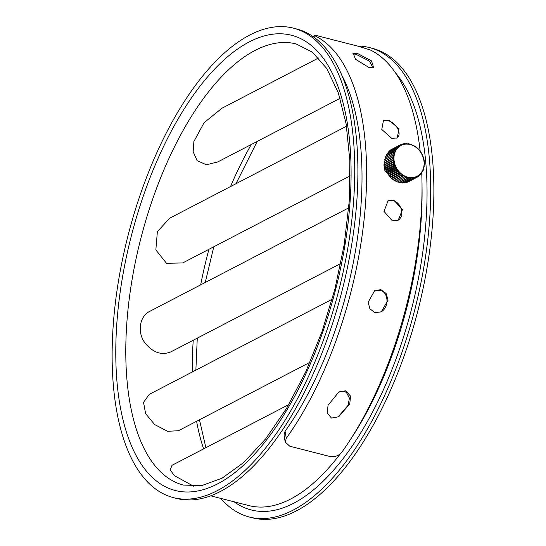 <?xml version="1.0" encoding="UTF-8"?>
<svg xmlns="http://www.w3.org/2000/svg" width="546" height="546" viewBox="0 0 546 546"><rect width="100%" height="100%" fill="white"/><g stroke="black" fill="none" stroke-linecap="round" stroke-linejoin="round"><path stroke-width="0.82" d="M357.412 46.028A242.287 108.866 104.3 0 1 369.403 47.563L372.57 48.376A242.287 108.866 104.3 0 1 427.518 264.994A242.287 108.866 104.3 0 1 296.232 510.967A242.287 108.866 104.3 0 1 252.566 517.854L249.399 517.042A242.287 108.866 104.3 0 1 220.734 498.396M369.403 47.563A242.287 108.866 104.3 0 1 424.351 264.182A242.287 108.866 104.3 0 1 293.072 510.162A242.287 108.866 104.3 0 1 249.399 517.042M293.434 28.146L296.601 28.958A242.287 108.866 104.3 0 1 351.549 245.577A242.287 108.866 104.3 0 1 220.263 491.55A242.287 108.866 104.3 0 1 176.597 498.437L173.43 497.624A242.287 108.866 104.3 0 1 118.482 281.006A242.287 108.866 104.3 0 1 249.768 35.033A242.287 108.866 104.3 0 1 293.434 28.146A242.287 108.866 104.3 0 1 348.382 244.765A242.287 108.866 104.3 0 1 217.096 490.738A242.287 108.866 104.3 0 1 173.43 497.624M340.117 98.3L217.772 161.937L206.381 164.776L197.113 160.633L193.154 151.761L193.885 141.53L204.088 122.693L221.935 108.245M310.026 362.285L178.405 430.739L167.581 431.299L154.607 424.529L145.625 413.67L143.516 402.368L149.29 394.362L332.193 299.228M340.759 263.52L170.932 351.849C161.664 355.582 153.092 352.709 145.222 343.236C136.869 332.637 139.435 316.154 149.843 311.302L348.73 207.849M193.816 486.336L174.31 475.593L170.175 469.86L172.024 465.308L288.814 404.566M350.129 175.873L182.705 262.947L166.482 263.288L155.856 249.897L157.364 231.675L169.642 218.223L346.526 126.215M342.328 391.236L346.321 392.26A10.975 9.091 62.5 0 0 344.342 391.516A10.975 9.091 62.5 0 0 342.328 391.236L338.179 392.308M346.321 392.26L349.406 398.082L348.136 405.255L337.96 417.11M382.992 120.686L387.776 120.591C396.676 122.686 402.648 134.794 396.71 138.213M352.682 53.89L356.053 54.313L369.553 61.193L372.87 67.738M374.263 290.765L379.975 290.206C389.127 292.287 389.196 307.746 380.787 312.066M387.646 201.03L392.949 200.682C401.59 202.32 405.18 216.619 397.768 220.447M314.53 37.585L314.981 35.852C313.145 34.924 314.51 35.053 319.076 36.227L358.647 46.342L370.372 50.014A240.458 108.04 -75.7 0 1 420.161 151.208M421.737 172.768A240.458 108.04 -75.7 0 1 341.666 452.463C338.561 455.965 334.473 457.261 329.395 456.354L289.83 446.239L285.21 442.11L286.268 438.308L285.101 431.238A231.313 103.931 -75.7 0 0 342.151 75.88M286.268 438.308A240.458 108.04 104.3 0 0 365.554 203.228A240.458 108.04 104.3 0 0 314.981 35.852L314.121 35.285L313.684 36.971M391.284 178.003L384.821 170.42L384.671 161.725M374.979 312.674L369.895 308.824L368.147 302.211L374.754 290.492L380.937 289.701L386.152 293.509L388.049 300.136L381.279 311.827L374.979 312.674M391.789 138.37L381.763 129.45L383.483 120.393L388.786 120.065L399.044 128.74L397.201 137.988L391.789 138.37M392.376 220.843L383.975 211.37L388.097 200.771L393.857 200.205L402.484 209.562L398.225 220.236L392.376 220.843M368.946 67.479L355.521 59.275L353.228 53.351L357.596 53.515L371.485 60.872L373.635 67.465L368.946 67.479M331.463 418.079L327.163 412.824L328.078 405.255L338.861 391.932L345.768 390.772L350.546 396.089L349.774 403.869L338.704 416.748L331.463 418.079M285.101 431.238L284.043 435.053L285.21 442.11M410.196 144.526A17.37 14.401 -117.5 0 1 424.065 164.701A17.37 14.401 -117.5 0 1 407.855 177.197A17.37 14.401 -117.5 0 1 393.994 157.016A17.37 14.401 -117.5 0 1 410.196 144.526M410.913 144.69L411.445 144.417A18.284 15.158 -117.5 0 1 411.466 144.424L412.53 145.318L413.063 145.113A18.284 15.158 -117.5 0 1 413.083 145.12L414.052 146.069L414.632 145.987A18.284 15.158 -117.5 0 1 414.646 146L416.127 147.024A18.284 15.158 -117.5 0 1 416.148 147.038L417.547 148.219A18.284 15.158 -117.5 0 1 417.567 148.239L418.871 149.556A18.284 15.158 -117.5 0 1 418.884 149.577L420.072 151.017A18.284 15.158 -117.5 0 1 420.092 151.037L421.157 152.587A18.284 15.158 -117.5 0 1 421.171 152.614L422.099 154.252A18.284 15.158 -117.5 0 1 422.113 154.279L422.891 155.992A18.284 15.158 -117.5 0 1 422.904 156.019L423.532 157.787A18.284 15.158 -117.5 0 1 423.539 157.814L424.003 159.623A18.284 15.158 -117.5 0 1 424.01 159.65L424.31 161.466A18.284 15.158 -117.5 0 1 424.317 161.5L424.44 163.315A18.284 15.158 -117.5 0 1 424.447 163.343L424.399 165.131A18.284 15.158 -117.5 0 1 424.399 165.165L423.989 165.568L424.187 166.905A18.284 15.158 -117.5 0 1 424.181 166.939L423.703 167.226L423.805 168.618A18.284 15.158 -117.5 0 1 423.792 168.653L423.252 168.932M411.445 144.417L410.981 144.738L409.814 143.905A18.284 15.158 -117.5 0 1 409.814 143.905L409.404 144.335L408.155 143.571A18.284 15.158 -117.5 0 0 408.135 143.571L407.828 144.117L406.497 143.434A18.284 15.158 -117.5 0 0 406.477 143.434L406.258 144.076L404.866 143.489A18.284 15.158 -117.5 0 1 404.866 143.489L404.723 144.226L403.269 143.741A18.284 15.158 -117.5 0 1 403.269 143.741L403.235 144.554L401.733 144.178A18.284 15.158 -117.5 0 1 401.733 144.178L401.808 145.059L400.273 144.806A18.284 15.158 -117.5 0 0 400.259 144.813L400.457 145.741L398.908 145.605L390.738 149.857A18.284 15.158 -117.5 0 0 390.718 149.863L398.887 145.618A18.284 15.158 -117.5 0 1 398.908 145.605M398.887 145.618L399.208 146.587L397.645 146.581L389.475 150.826L397.625 146.594A18.284 15.158 -117.5 0 1 397.645 146.581M397.625 146.594L398.061 147.591L396.498 147.713A18.284 15.158 -117.5 0 1 396.498 147.713L397.038 148.737L395.488 148.99L387.319 153.235A18.284 15.158 -117.5 0 0 387.305 153.255L395.475 149.01A18.284 15.158 -117.5 0 1 395.488 148.99M395.475 149.01L396.143 150.02L386.452 154.648A18.284 15.158 -117.5 0 0 386.438 154.668L394.608 150.423A18.284 15.158 -117.5 0 1 394.622 150.396M394.608 150.423L395.386 151.419L385.735 156.176A18.284 15.158 -117.5 0 0 385.729 156.204L393.898 151.952A18.284 15.158 -117.5 0 1 393.905 151.924M393.898 151.952L394.785 152.921L385.183 157.801A18.284 15.158 -117.5 0 0 385.176 157.835L393.345 153.583A18.284 15.158 -117.5 0 1 393.352 153.556M393.345 153.583L394.335 154.511L392.963 155.269L384.8 159.514L385.278 159.22L385.176 157.835M392.956 155.296L394.048 156.176L384.582 161.288L384.991 160.886L384.793 159.548L392.956 155.296A18.284 15.158 -117.5 0 1 392.963 155.269M392.745 157.071L393.925 157.883L392.704 158.859L384.534 163.104L384.575 161.323L392.745 157.071A18.284 15.158 -117.5 0 1 392.745 157.043M392.704 158.893L393.966 159.63L392.833 160.701L384.671 164.953L384.541 163.145L392.704 158.893A18.284 15.158 -117.5 0 1 392.704 158.859M392.84 160.736L394.178 161.391L393.14 162.551L384.971 166.796L384.671 164.988L392.84 160.736A18.284 15.158 -117.5 0 1 392.833 160.701M393.147 162.585L394.546 163.138L393.611 164.38L385.442 168.632L384.978 166.837L393.147 162.585A18.284 15.158 -117.5 0 1 393.14 162.551M393.618 164.421L395.072 164.872L394.246 166.175L386.077 170.427L385.456 168.666L393.618 164.421A18.284 15.158 -117.5 0 1 393.611 164.38M394.26 166.216L395.754 166.55L395.038 167.915L386.868 172.167L386.09 170.461L394.26 166.216A18.284 15.158 -117.5 0 1 394.246 166.175M395.058 167.956L396.58 168.175L395.98 169.581L387.81 173.833L386.889 172.202L395.058 167.956A18.284 15.158 -117.5 0 1 395.038 167.915M396 169.622L397.543 169.717L397.058 171.157L388.888 175.403L387.831 173.867L396 169.622A18.284 15.158 -117.5 0 1 395.98 169.581M397.085 171.191L398.635 171.157L398.259 172.618L390.097 176.863L388.916 175.437L397.085 171.191A18.284 15.158 -117.5 0 1 397.058 171.157M398.293 172.652L399.836 172.495L399.576 173.956L391.414 178.201L390.124 176.897L398.293 172.652A18.284 15.158 -117.5 0 1 398.259 172.618M399.611 173.983L401.139 173.696L400.996 175.15L392.827 179.395L391.441 178.228L399.611 173.983A18.284 15.158 -117.5 0 1 399.576 173.956M401.03 175.177L402.525 174.761L402.491 176.194L394.328 180.439L392.861 179.422L401.03 175.177A18.284 15.158 -117.5 0 1 400.996 175.15M402.532 176.215L403.985 175.675L404.06 177.068L395.891 181.313L394.935 180.378L394.362 180.46L402.532 176.215A18.284 15.158 -117.5 0 1 402.491 176.194M404.095 177.088L405.501 176.426L405.671 177.771L397.508 182.016L396.451 181.129L395.932 181.333L404.095 177.088A18.284 15.158 -117.5 0 1 404.06 177.068M397.508 182.016A18.284 15.158 -117.5 0 0 397.549 182.03L405.712 177.784A18.284 15.158 -117.5 0 1 405.671 177.771M405.712 177.784L407.057 177L407.323 178.289L399.153 182.535A18.284 15.158 -117.5 0 1 399.153 182.535L398.007 181.709M399.174 182.541A18.284 15.158 -117.5 0 0 399.194 182.548L407.364 178.296A18.284 15.158 -117.5 0 1 407.343 178.296A18.284 15.158 -117.5 0 1 407.323 178.289M407.364 178.296L408.633 177.402L408.981 178.617L400.812 182.869L399.583 182.111M400.812 182.869A18.284 15.158 -117.5 0 0 400.853 182.876L409.022 178.624A18.284 15.158 -117.5 0 1 408.981 178.617M409.022 178.624L410.21 177.627L410.64 178.76L402.47 183.006L401.16 182.337M402.47 183.006A18.284 15.158 -117.5 0 0 402.511 183.006L410.681 178.76A18.284 15.158 -117.5 0 1 410.64 178.76M410.681 178.76L411.78 177.662L412.271 178.706L404.101 182.951L402.73 182.371M404.101 182.951A18.284 15.158 -117.5 0 0 404.142 182.951L412.312 178.699A18.284 15.158 -117.5 0 1 412.271 178.706M412.312 178.699L413.315 177.518L413.868 178.46L405.698 182.705L405.03 182.487M405.698 182.705A18.284 15.158 -117.5 0 0 405.733 182.698L413.902 178.446A18.284 15.158 -117.5 0 1 413.868 178.46M413.902 178.446L414.803 177.191L415.397 178.016L406.777 182.152M407.234 182.268A18.284 15.158 -117.5 0 0 407.268 182.255L415.438 178.01A18.284 15.158 -117.5 0 1 415.397 178.016M415.438 178.01L416.229 176.686L416.864 177.395L408.504 181.613M408.695 181.647A18.284 15.158 -117.5 0 0 408.729 181.627L416.891 177.382A18.284 15.158 -117.5 0 1 416.864 177.395M416.891 177.382L417.574 176.003L418.229 176.597L416.953 177.259M423.792 168.653L423.252 168.823L423.252 170.25A18.284 15.158 -117.5 0 1 423.239 170.277L422.652 170.325L422.536 171.778A18.284 15.158 -117.5 0 1 422.522 171.806L421.894 171.724L421.669 173.191A18.284 15.158 -117.5 0 1 421.655 173.219L421 173.007L420.666 174.467A18.284 15.158 -117.5 0 1 420.638 174.495L419.976 174.154L419.519 175.6A18.284 15.158 -117.5 0 1 419.492 175.621L418.83 175.157L418.263 176.576A18.284 15.158 -117.5 0 1 418.229 176.597M423.239 170.277L422.631 170.598M422.522 171.806L421.833 172.167M421.655 173.219L420.857 173.628M420.638 174.495L419.724 174.973M419.492 175.621L418.42 176.181M383.858 165.206A10.975 9.091 -117.5 0 1 384.541 163.165A18.284 15.158 -117.5 0 1 384.534 163.104M388.315 151.979L396.485 147.727L388.329 151.959A18.284 15.158 -117.5 0 0 388.315 151.979L387.974 153.446M389.455 150.839A18.284 15.158 -117.5 0 1 389.475 150.826L389.257 151.474M392.028 149.181L400.259 144.813M400.471 144.833L401.713 144.185M402.197 144.294L403.248 143.741M403.944 143.96L404.845 143.496M405.698 143.837L406.477 143.434M407.452 143.926L408.135 143.571M409.2 144.212L409.793 143.898M385.729 157.63L385.729 156.204M386.329 156.129L386.438 154.668M387.08 154.73L387.305 153.255M390.561 150.266L390.718 149.863M385.278 159.22L394.335 154.511M384.991 160.886L394.048 156.176M384.869 162.599L393.925 157.883M384.91 164.339L393.966 159.63M385.121 166.1L394.178 161.391M385.49 167.847L394.546 163.138M386.022 169.574L395.072 164.872M386.704 171.26L395.754 166.55M387.53 172.884L396.58 168.175M388.493 174.427L397.543 169.717M389.578 175.867L398.635 171.157M390.786 177.197L399.836 172.495M392.089 178.405L401.139 173.696M393.475 179.47L402.525 174.761M394.935 180.378L403.985 175.675M396.451 181.129L405.501 176.426M234.138 501.822A234.971 105.576 -75.7 0 0 293.564 503.282A234.971 105.576 -75.7 0 0 413.875 299.59A234.971 105.576 -75.7 0 0 395.584 72.966M422.031 186.759A231.313 103.931 104.3 0 1 349.454 441.045M340.124 454.074A231.313 103.931 104.3 0 1 290.643 499.03A231.313 103.931 104.3 0 1 248.949 505.603L210.695 495.823M217.595 483.865A234.971 105.576 -75.7 0 0 350.041 202.232A234.971 105.576 -75.7 0 0 249.269 41.912A234.971 105.576 -75.7 0 0 116.824 323.539A234.971 105.576 -75.7 0 0 217.595 483.865M255.112 50.409A227.655 102.293 104.3 0 1 296.144 43.939L312.408 52.184L326.733 68.482L338.261 92.697L346.137 123.874L349.856 160.654L349.208 201.508L344.178 244.806L334.964 288.841L321.915 331.893L305.548 372.29L286.514 408.449L265.602 438.929L243.734 462.503L222.004 478.221L201.61 485.64L183.381 485.066A227.655 102.293 104.3 0 1 131.757 281.531A227.655 102.293 104.3 0 1 255.112 50.409M251.276 144.506A227.655 102.293 -75.7 0 0 230.542 186.541M208.934 249.31A227.655 102.293 -75.7 0 0 200.682 284.848M193.257 340.24A227.655 102.293 -75.7 0 0 192.233 372.024M196.601 421.28A227.655 102.293 -75.7 0 0 203.624 448.873M205.883 447.7L199.474 419.785M195.871 370.127L197.27 338.151M205.241 282.48L213.807 246.772M235.974 183.715L257.193 141.434M318.625 57.951L221.929 108.245"/></g></svg>
